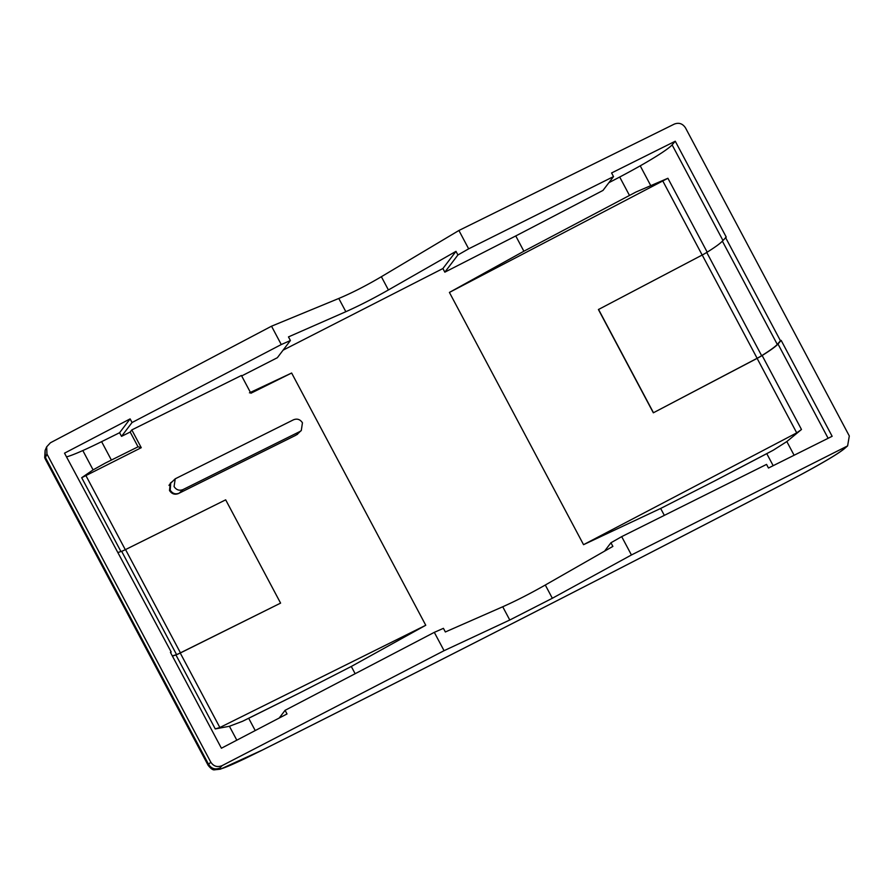 <?xml version="1.0" encoding="UTF-8"?>
<svg xmlns="http://www.w3.org/2000/svg" width="894" height="894" viewBox="0 0 894 894"><rect width="100%" height="100%" fill="white"/><g stroke="black" fill="none" stroke-linecap="round" stroke-linejoin="round"><path stroke-width="1.34" d="M800.532 474.848L800.622 474.815C823.24 462.656 837.734 454.018 844.115 448.922L842.517 449.995C837.052 454.375 823.061 462.656 800.532 474.848L782.496 484.38C605.64 576.25 432.327 664.767 262.545 749.965L220.427 769.164L214.515 769.823C212.94 770.17 210.828 768.672 208.157 765.342L208.604 764.415L45.438 457.549L46.957 454.029L210.76 762.113C213.588 766.359 217.376 767.544 222.114 765.633L444.061 650.687L509.77 620.011L552.336 598.265L631.443 554.973L847.613 445.894L849.3 435.959L685.497 127.887C682.681 123.618 678.971 122.344 674.355 124.076L458.913 230.484L381.369 276.715C366.249 285.633 352.057 292.886 338.792 298.462L345.844 311.704L288.471 336.904L290.405 340.536L281.275 344.548L271.53 326.198L338.792 298.462M208.157 765.342L45.303 459.069L45.113 450.42L46.667 446.821L50.444 442.765L271.53 326.198M46.957 454.029L46.667 446.832M444.061 650.687L434.305 632.349L443.424 628.337L445.357 631.969L502.73 606.769C515.849 600.924 530.03 593.683 545.295 585.022L612.871 546.402L610.937 542.77L621.688 536.635L766.549 464.399L768.471 468.031L832.146 436.283L781.155 340.379L778.004 344.022A55.35 4.816 152 0 1 762.146 355.521A8.381 0.726 152 0 1 757.117 358.371L653.335 412.804L598.421 309.536L702.215 255.013A7.554 0.659 152 0 0 706.752 252.443A54.512 4.749 152 0 0 722.363 241.123L726.252 237.111L675.261 141.218L611.585 172.967L613.519 176.599L468.657 248.834L458.913 230.484M725.526 237.469L780.44 340.748L781.155 340.379M621.688 536.635L631.443 554.973M702.215 255.013L757.129 358.282A7.554 0.659 152 0 0 761.654 355.711A54.512 4.749 152 0 0 777.277 344.402L780.44 340.748M757.129 358.282L653.335 412.804M598.533 309.402L653.436 412.67M608.87 182.7A2331.396 202.994 152 0 0 619.698 177.023A67.095 5.845 152 0 0 640.227 165.837A55.35 4.816 152 0 0 672.109 144.862L675.261 141.218M381.369 276.715L388.409 289.958L455.985 251.348L457.918 254.969L444.832 272.167L515.76 235.938A2331.396 202.994 152 0 0 602.992 190.422L613.519 176.599M457.918 254.969L468.657 248.834M388.409 289.958C373.144 298.618 358.952 305.86 345.844 311.704M66.502 456.901A55.35 4.816 152 0 0 82.818 450.554A67.095 5.845 152 0 0 101.603 441.658A2331.396 202.994 152 0 0 119.595 432.718L130.122 418.895L64.524 453.169L171.167 651.949L170.419 652.341L221.41 748.233L287.008 713.96L285.074 710.328L434.305 632.349M130.122 418.895L132.044 422.527L281.275 344.548M105.246 463.114L93.099 469.886L81.689 477.709L141.263 447.693L138.112 446.788L105.246 463.114M118.231 552.391A54.512 4.749 152 0 0 121.651 551.307A7.554 0.659 152 0 0 125.54 549.575L225.679 499.835L280.593 603.115L180.253 653.022A8.381 0.726 152 0 1 175.928 654.944L215.264 728.923L229.423 726.274L236.821 740.176M172.307 655.883A54.512 4.749 152 0 0 176.554 654.576A7.554 0.659 152 0 0 180.443 652.844L280.593 603.115M170.642 652.765L171.167 651.949M172.408 656.073A55.35 4.816 152 0 0 175.928 654.944M279.219 718.027L285.074 710.328M610.937 542.77L604.567 551.151M773.276 450.196L714.775 480.883A2331.396 202.994 152 0 0 766.773 453.649A67.095 5.845 152 0 0 773.276 450.196L786.832 441.558L801.482 429.489L796.722 432.864L583.547 544.681L660.655 508.451L664.331 515.369M714.775 480.883L660.655 508.451M667.907 178.275L449.414 292.427L523.884 251.225L635.992 192.009L667.907 178.275L707.199 252.164M583.547 544.681L449.414 292.427M242.52 721.29A67.095 5.845 152 0 0 248.688 718.273A2331.396 202.994 152 0 0 299.021 693.23L242.52 721.29L229.423 726.274M297.311 434.473L297.847 433.78M299.021 693.23L351.297 666.466L425.756 625.264L219.857 727.515L215.264 728.923M175.235 478.804L293.545 419.767C297.233 418.37 300.205 419.387 302.451 422.795L301.289 430.539L295.97 435.188L179.135 493.209L182.979 489.588C179.292 490.974 176.319 489.957 174.073 486.548L175.235 478.804L170.698 483.185L170.229 490.169C172.486 493.589 175.459 494.606 179.135 493.209L178.409 493.566C174.732 494.963 171.771 493.946 169.502 490.527L170.318 483.14L172.039 481.81M169.089 485.163L169.782 484.392M299.233 432.484L295.97 435.188L299.814 431.567L182.979 489.588M119.595 432.718L121.528 436.35L132.044 422.527M121.528 436.35A2331.396 202.994 152 0 0 130.189 432.048L138.045 446.821M141.263 447.693L131.809 429.913L130.189 432.048M515.76 235.938L523.884 251.225M351.297 666.466L355.142 673.707M425.756 625.264L291.634 373.022L250.879 393.259L241.425 375.48L131.809 429.913M291.634 373.022L249.437 392.846M290.405 340.536L277.341 357.723L241.671 375.938M283.063 350.18L442.899 268.535L455.985 251.348M444.832 272.167L442.899 268.535M301.289 430.539L299.814 431.567M782.496 484.38L800.7 474.759M782.474 484.414C605.584 576.284 432.238 664.834 262.423 750.044L245.47 758.347M245.995 758.101C226.629 767.309 217.924 770.617 219.857 768.035C215.152 769.89 211.397 768.684 208.604 764.415L210.76 762.113M842.517 449.995L846.037 446.944M219.857 768.035L222.114 765.633M778.004 344.022L828.123 438.283M706.752 252.443L761.654 355.711M722.363 241.123L777.277 344.402M672.109 144.862L722.944 240.464M82.818 450.554L93.099 469.886M101.603 441.658L111.392 460.064M120.947 551.542L81.689 477.709M125.305 549.687L85.735 475.262M121.651 551.307L176.554 654.576M125.54 549.575L180.443 652.844M502.73 606.769L509.77 620.011M545.295 585.022L552.336 598.265M786.832 441.558L794.107 455.247M766.773 453.649L773.176 465.685M757.117 358.371L796.722 432.864M662.599 180.61L702.17 255.036M619.698 177.023L629.477 195.428M640.227 165.837L650.508 185.181M248.688 718.273L255.226 730.566M219.857 727.515L180.253 653.022M762.146 355.521L801.482 429.489M45.303 459.069L44.7 457.661L45.113 450.42M844.115 448.922L847.613 445.894M170.698 483.185L169.011 485.408"/></g></svg>
